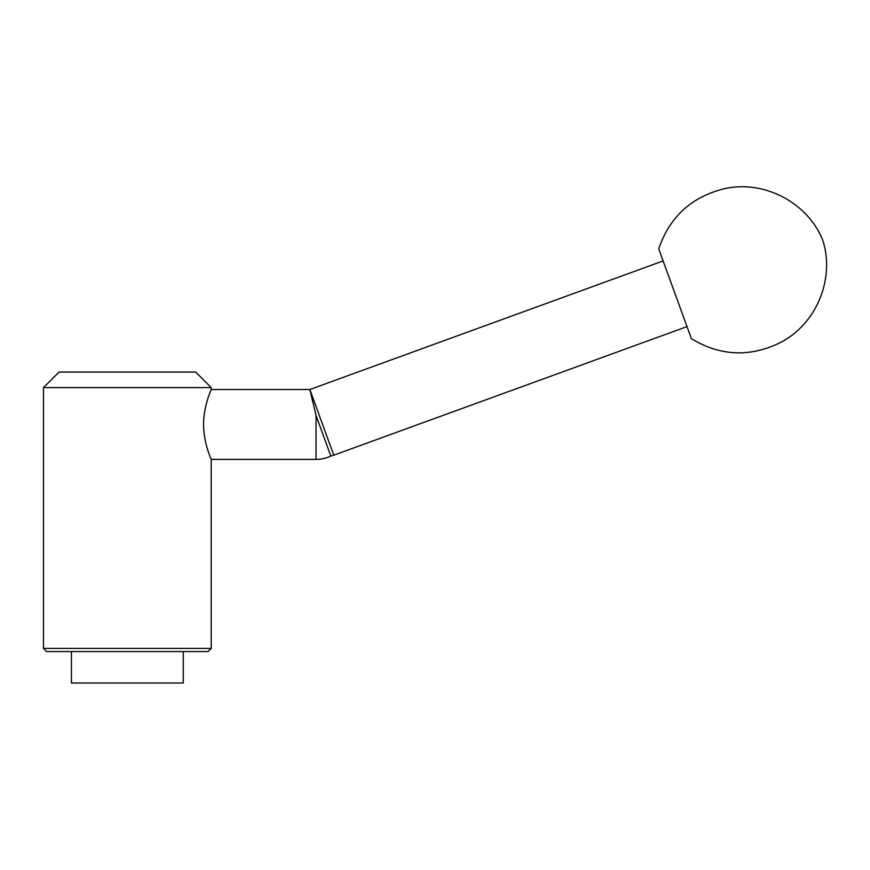 <?xml version="1.0" encoding="UTF-8"?>
<svg xmlns="http://www.w3.org/2000/svg" width="870" height="870" viewBox="0 0 870 870"><rect width="100%" height="100%" fill="white"/><g stroke="black" fill="none" stroke-linecap="round" stroke-linejoin="round"><path stroke-width="1.3" d="M211.214 387.596L195.663 372.045L59.051 372.045L43.5 387.596L43.5 648.422L46.643 651.565L208.071 651.565L211.214 648.422L211.214 459.393L316.038 459.393L316.038 415.447L309.872 389.51L211.214 389.51L211.214 387.596L43.5 387.596M204.145 433.706L205.244 440.427M663.114 260.946L309.872 389.51L321.824 422.352L333.775 455.184L687.017 326.609M316.038 459.393A34.941 34.941 0 0 0 330.828 456.108L316.038 415.447M691.411 338.691L658.721 248.863C669.574 217.065 691.291 197.044 723.873 188.833C763.523 179.481 807.469 202.253 822.694 240.044C835.33 278.781 816.299 324.477 779.911 342.802C749.668 357.45 720.164 356.08 691.411 338.691M211.214 459.393C211.486 459.719 203.504 443.287 203.591 424.451C203.504 405.616 211.486 389.184 211.214 389.51M71.449 651.565L71.449 683.015L183.266 683.015L183.266 651.565M43.5 648.422L211.214 648.422M330.828 456.108A34.941 34.941 0 0 0 333.775 455.184"/></g></svg>
